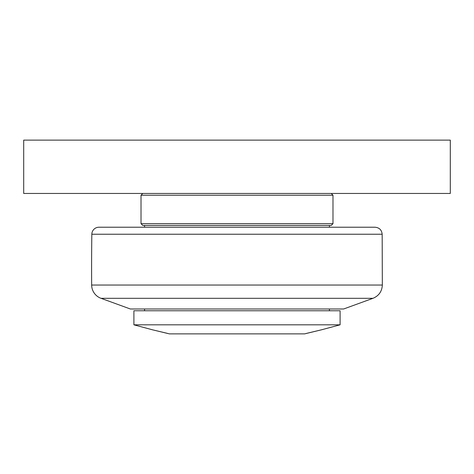 <?xml version="1.0" encoding="UTF-8"?>
<svg xmlns="http://www.w3.org/2000/svg" width="474" height="474" viewBox="0 0 474 474"><rect width="100%" height="100%" fill="white"/><g stroke="black" fill="none" stroke-linecap="round" stroke-linejoin="round"><path stroke-width="0.71" d="M23.7 193.451L450.3 193.451L450.3 140.126L23.7 140.126L23.7 193.451M141.015 223.669L142.793 225.446L331.208 225.446L332.985 223.669L141.015 223.669L141.015 195.229L332.985 195.229L331.208 193.451M101.015 298.312L372.985 298.312L343.65 308.989L130.35 308.989L101.015 298.312A14.22 14.22 0 0 1 91.66 285.046A2488.5 2488.5 0 0 1 91.832 234.239A7.11 7.11 0 0 1 98.942 227.224L144.57 227.224L144.57 225.446M329.43 225.446L329.43 227.224L375.058 227.224L98.942 227.224M237 310.766L133.905 310.766L133.905 324.826L340.095 324.826L340.095 310.766L237 310.766M306.322 333.429L321.609 329.78L304.64 333.874L169.36 333.874L152.391 329.78L167.678 333.429M340.095 324.826L321.526 329.797M152.474 329.797L133.905 324.826M91.832 234.239L382.168 234.239C381.706 229.967 379.336 227.633 375.058 227.224M382.168 234.239L382.34 285.046L91.66 285.046M142.793 193.451L141.015 195.229M332.985 195.229L332.985 223.669M372.985 298.312C378.862 295.835 381.985 291.415 382.34 285.046M144.57 308.989L144.57 310.766M329.43 308.989L329.43 310.766"/></g></svg>
